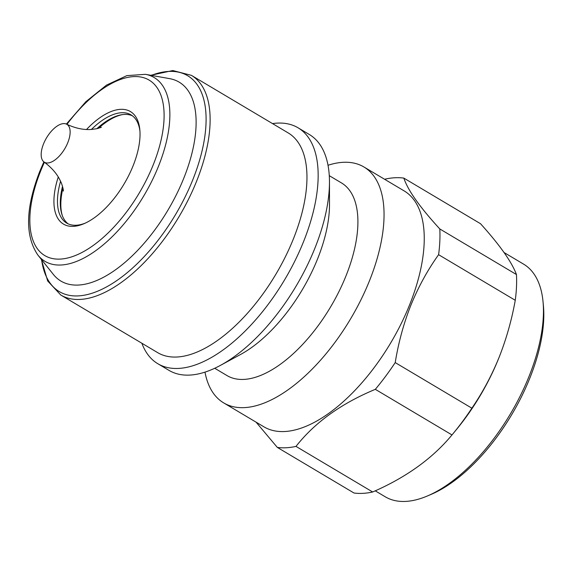 <?xml version="1.0" encoding="UTF-8"?>
<svg xmlns="http://www.w3.org/2000/svg" width="572" height="572" viewBox="0 0 572 572"><rect width="100%" height="100%" fill="white"/><g stroke="black" fill="none" stroke-linecap="round" stroke-linejoin="round"><path stroke-width="0.86" d="M62.941 188.059A64.207 30.938 -59.3 0 0 62.262 215.472M62.505 186.4A62.949 30.33 -59.3 0 0 61.976 214.643A62.949 30.33 -59.3 0 0 68.154 223.859M60.568 181.31A62.949 30.33 -59.3 0 0 66.688 223.094A62.949 30.33 -59.3 0 0 85.135 223.187M58.265 177.005A65.465 31.539 -59.3 0 0 83.92 223.723A65.465 31.539 -59.3 0 0 133.047 165.916A65.465 31.539 -59.3 0 0 139.825 129.73A65.465 31.539 -59.3 0 0 86.529 129.486M183.812 178.142A115.708 55.749 -59.3 0 0 169.677 78.65L145.438 74.331A106.885 51.494 120.7 0 1 158.494 166.245A106.885 51.494 120.7 0 1 37.924 255.105L53.289 274.338A115.708 55.749 -59.3 0 0 183.812 178.142M41.32 259.352L47.655 280.959L60.775 295.016L157.615 352.609A127.785 61.569 -59.3 0 0 293.357 238.982A127.785 61.569 -59.3 0 0 288.252 132.954L191.42 75.361L172.801 70.542L150.793 75.289M141.877 343.25A137.223 66.116 -59.3 0 0 157.765 363.685A137.223 66.116 -59.3 0 0 303.546 241.663A137.223 66.116 -59.3 0 0 298.062 127.799A137.223 66.116 -59.3 0 0 272.522 123.595M157.765 363.685L169.047 370.399A137.223 66.116 -59.3 0 0 220.327 365.437A137.223 66.116 -59.3 0 0 314.822 248.377A137.223 66.116 -59.3 0 0 329.472 181.939A137.223 66.116 -59.3 0 0 309.345 134.513L298.062 127.799M220.327 365.437L240.383 354.576A112.048 53.982 -59.3 0 0 317.539 258.994A112.048 53.982 -59.3 0 0 329.501 204.747L329.472 181.939M214.722 368.268L226.955 375.539A112.048 53.982 -59.3 0 0 345.981 275.911A112.048 53.982 -59.3 0 0 341.505 182.94L329.279 175.668M204.983 372.122A137.223 66.116 -59.3 0 0 223.666 402.881A137.223 66.116 -59.3 0 0 369.441 280.859A137.223 66.116 -59.3 0 0 363.956 166.995A137.223 66.116 -59.3 0 0 328.021 165.265M223.666 402.881L263.864 426.791A137.223 66.116 -59.3 0 0 409.638 304.769A137.223 66.116 -59.3 0 0 404.161 190.905L363.956 166.995M515.258 300.286L438.595 254.69C427.634 270.02 418.411 286.822 410.932 305.083C403.718 323.302 398.484 342.471 395.216 362.591L471.879 408.186C482.618 392.478 491.67 375.582 499.041 357.493C506.306 339.125 511.704 320.055 515.258 300.286A151.072 72.787 -59.3 0 0 516.459 274.546C511.783 262.005 499.799 245.052 480.516 223.709L403.846 178.106C407.85 190.24 419.834 207.193 439.796 228.95L516.459 274.546M438.595 254.69A151.072 72.787 -59.3 0 0 439.796 228.95M403.846 178.106A151.072 72.787 -59.3 0 0 385.163 179.115M375.239 490.833L385.242 496.789A135.335 65.208 -59.3 0 0 427.456 495.953A135.335 65.208 -59.3 0 0 529.014 376.447A135.335 65.208 -59.3 0 0 543.028 301.637A135.335 65.208 -59.3 0 0 523.609 264.15L504.061 252.524M427.456 495.953L431.052 494.422A131.56 63.385 -59.3 0 0 529.779 378.249A131.56 63.385 -59.3 0 0 543.4 305.527L543.028 301.637M43.515 143.944A22.029 10.618 -59.3 0 0 44.073 162.019A22.029 10.618 -59.3 0 0 67.796 142.635A22.029 10.618 -59.3 0 0 66.581 124.174A22.029 10.618 -59.3 0 0 43.515 143.944M451.987 434.934L375.325 389.332C341.169 403.525 314.729 422.544 295.996 446.396A151.072 72.787 -59.3 0 1 277.313 447.404L353.975 493A151.072 72.787 -59.3 0 0 372.665 491.991C406.192 477.384 432.632 458.365 451.987 434.934A151.072 72.787 -59.3 0 0 453.253 433.404A151.072 72.787 -59.3 0 0 471.879 408.186M375.325 389.332A151.072 72.787 -59.3 0 0 395.216 362.591M295.996 446.396L372.665 491.991M122.236 114.643A64.207 30.938 -59.3 0 0 98.47 128.321M453.253 433.404L456.349 429.658A135.335 65.208 -59.3 0 0 498.562 358.673L499.041 357.493M277.313 447.404L256.077 422.157M139.933 131.06A62.949 30.33 -59.3 0 0 131.045 114.886A62.949 30.33 -59.3 0 0 91.406 129.458M132.418 115.816A62.949 30.33 -59.3 0 0 121.371 114.779A62.949 30.33 -59.3 0 0 96.804 128.729M44.416 162.262A102.095 49.192 -59.3 0 0 40.698 170.899A102.095 49.192 -59.3 0 0 60.296 259.087A102.095 49.192 -59.3 0 0 153.239 164.829A102.095 49.192 -59.3 0 0 147.097 79.022A102.095 49.192 -59.3 0 0 66.96 124.36M41.62 259.738A125.604 60.518 -59.3 0 0 105.32 287.566A125.604 60.518 -59.3 0 0 192.743 179.915A125.604 60.518 -59.3 0 0 151.273 75.375M60.775 295.016A127.785 61.569 -59.3 0 0 196.525 181.388A127.785 61.569 -59.3 0 0 191.42 75.361M145.438 74.331L126.841 75.633L106.521 85.099L85.843 101.716L66.366 124.074M43.88 161.876L39.818 171.278C25.511 208.051 24.882 235.993 37.924 255.105M63.42 191.091C63.564 190.433 62.133 183.984 60.518 181.21C57.279 174.088 51.802 167.689 44.073 162.019M66.581 124.174C75.289 128.264 83.548 130.03 91.363 129.458L96.961 128.693L101.366 127.291"/></g></svg>
